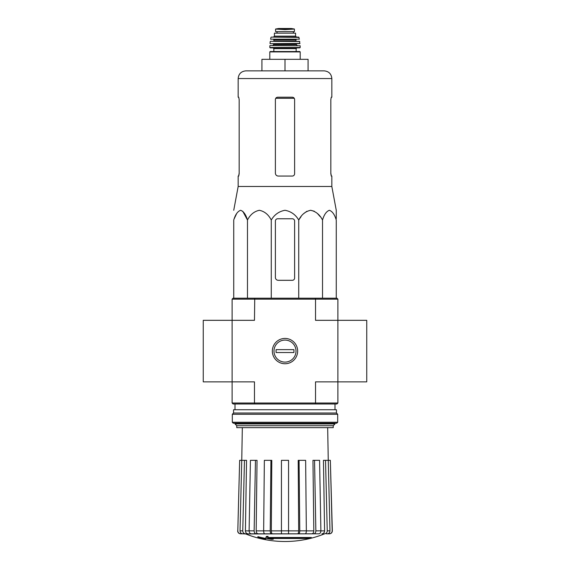 <?xml version="1.0" encoding="UTF-8"?>
<svg xmlns="http://www.w3.org/2000/svg" width="570" height="570" viewBox="0 0 570 570"><rect width="100%" height="100%" fill="white"/><g stroke="black" fill="none" stroke-linecap="round" stroke-linejoin="round"><path stroke-width="0.85" d="M232.111 299.157L315.524 299.157L315.26 298.195L233.073 298.195L232.111 299.157L232.111 381.864L254.477 381.864L254.477 403.019L315.524 403.019L315.524 381.864L337.889 381.864L337.889 320.319L366.745 320.319L366.745 381.864L337.889 381.864L337.889 403.019L336.927 403.98L315.26 403.98L315.524 403.019L337.889 403.019M232.111 403.019L254.477 403.019L254.74 403.98L233.073 403.98L232.111 403.019L232.111 381.864L203.255 381.864L203.255 320.319L254.477 320.319L254.74 298.195M311.355 538.066L267.608 538.066A104.004 9.063 -90 0 0 268.035 536.926A100.769 76.622 90 0 1 266.361 537.018A103.704 9.042 90 0 1 265.848 538.279A104.103 103.704 90 0 0 271.626 539.298A103.042 78.354 -90 0 0 273.265 539.213A103.811 103.419 -90 0 1 268.605 538.493L309.66 538.493A105.129 105.129 0 0 0 311.355 538.066L311.355 537.489L267.836 537.489M268.035 536.926L268.035 536.349A100.769 76.622 90 0 1 266.361 536.441A103.704 9.042 90 0 1 265.848 537.702L265.848 538.279M266.361 537.018L266.361 536.441M273.265 539.213L273.265 538.636A103.811 103.419 -90 0 1 272.182 538.493M265.577 539.22L265.577 538.408A104.51 104.51 0 0 1 257.882 536.648L257.882 537.46A104.745 104.745 0 0 0 265.577 539.22M265.577 538.985A104.51 104.51 0 0 1 257.882 537.225M324.259 533.947A105.785 105.785 0 0 1 285 541.5C271.434 541.479 258.345 538.956 245.741 533.947L316.813 533.805M253.187 533.805L305.242 533.805C305.926 533.627 306.297 532.644 306.346 530.848L305.641 460.332L299.065 460.332L299.777 530.848L306.346 530.848M324.572 533.805C326.225 533.627 327.116 532.636 327.244 530.848L329.966 530.848L328.256 460.332L330.344 460.332L332.196 530.848C332.061 532.636 331.092 533.627 329.303 533.805L326.439 533.805M304.145 533.805L318.844 533.805C320.112 533.627 320.789 532.644 320.889 530.848L319.578 460.332L314.547 460.332L315.858 530.848L320.889 530.848M263.654 530.848L270.223 530.848L270.935 460.332L264.359 460.332L263.654 530.848C263.703 532.636 264.074 533.627 264.758 533.805L281.445 533.805L281.445 530.848L288.555 530.848L288.555 460.332L281.445 460.332L281.445 530.848M249.111 530.848L254.142 530.848L255.453 460.332L250.422 460.332L249.111 530.848C249.211 532.636 249.888 533.627 251.156 533.805L265.855 533.805M245.741 533.947L242.706 533.805L245.428 533.805C243.775 533.627 242.884 532.644 242.756 530.848L244.466 460.332L246.546 460.332L245.406 530.87L249.111 530.87M237.804 530.848L239.657 460.332L237.804 530.848C237.939 532.636 238.908 533.627 240.697 533.805L245.357 533.805M242.328 427.635L241.758 460.332L239.657 460.332M242.706 533.805C241.053 533.627 240.162 532.636 240.034 530.848L242.756 530.848M244.466 460.332L241.744 460.332L240.034 530.848M248.078 533.805C246.44 533.634 245.549 532.651 245.406 530.87M254.142 530.848C254.241 532.644 254.925 533.627 256.187 533.805M258.217 533.805C256.956 533.634 256.279 532.651 256.172 530.87L263.654 530.87M255.453 460.332L257.041 460.332L256.172 530.87M270.223 530.848C270.28 532.644 270.65 533.627 271.334 533.805M272.432 533.805C271.748 533.634 271.384 532.651 271.32 530.87L281.445 530.87M270.935 460.332L271.797 460.332L271.32 530.87M288.555 530.848L288.555 533.805M298.666 533.805C299.35 533.627 299.72 532.636 299.777 530.848M299.065 460.332L298.203 460.332L298.68 530.87C298.616 532.651 298.252 533.634 297.568 533.805M313.814 533.805C315.075 533.627 315.759 532.636 315.858 530.848M314.547 460.332L312.959 460.332L313.828 530.87C313.721 532.651 313.044 533.634 311.783 533.805M320.889 530.87L324.594 530.87L323.454 460.332L325.534 460.332L327.244 530.848M324.594 530.87C324.451 532.651 323.56 533.634 321.922 533.805M329.966 530.848C329.838 532.644 328.947 533.627 327.294 533.805M325.534 460.332L328.256 460.332L327.672 427.635M330.344 460.332L332.331 530.848C332.196 532.636 331.234 533.627 329.446 533.805M337.889 299.157L337.889 320.319L315.524 320.319L315.524 299.157L337.889 299.157L336.927 298.195L315.26 298.195M272.346 351.091A12.654 12.654 0 0 0 291.327 362.05A12.654 12.654 0 0 0 291.327 340.133A12.654 12.654 0 0 0 272.346 351.091M254.74 403.98L315.26 403.98M236.764 425.719L333.236 425.719L333.236 427.635L236.764 427.635L236.764 425.719L234.997 423.945L335.003 423.945L335.003 423.218M336.257 218.766L336.257 210.287L331.833 186.468L331.833 176.066L331.263 176.066L330.835 173.757L330.835 99.515L331.263 97.206L330.835 99.515M301.074 216.607L298.737 220.027C301.494 214.619 305.456 211.377 310.629 210.287C315.794 211.37 319.756 214.612 322.52 220.027C324.116 214.619 326.403 211.377 329.389 210.287C332.374 211.37 334.661 214.612 336.257 220.027L336.257 298.195M303.76 213.572L306.924 211.249M310.629 210.287L314.334 211.249M317.497 213.572L320.183 216.607M234.213 218.766L236.643 213.572M242.749 211.249L247.48 220.027C245.884 214.612 243.59 211.37 240.611 210.287C237.626 211.377 235.339 214.619 233.743 220.027L233.743 298.195M298.737 298.195L298.737 220.027C295.538 214.612 290.957 211.363 284.993 210.287C279.029 211.37 274.455 214.619 271.263 220.027C268.498 214.612 264.537 211.37 259.371 210.287C254.199 211.377 250.237 214.619 247.48 220.027L247.48 298.195M271.263 220.027L271.263 298.195M322.52 220.027L322.52 298.195M275.381 221.075L275.381 277.426A2.886 2.886 0 0 0 278.267 280.312L292.31 280.312A2.309 2.309 0 0 0 294.619 278.003L294.619 221.075A2.309 2.309 0 0 0 292.31 218.766L277.69 218.766A2.309 2.309 0 0 0 275.381 221.075M308.078 70.858L308.078 59.323L261.922 59.323L261.922 70.858L245.862 70.858L324.138 70.858C328.812 71.314 331.377 73.879 331.833 78.553L238.167 78.553C238.623 73.879 241.188 71.314 245.862 70.858M285 59.323L285 70.858M294.619 173.757C294.476 175.168 293.707 175.938 292.31 176.066C293.7 175.938 294.469 175.168 294.619 173.757L294.619 99.515C294.476 98.111 293.707 97.342 292.31 97.206L277.69 97.206C276.3 97.342 275.531 98.111 275.381 99.515L275.381 173.18C275.559 174.94 276.521 175.902 278.267 176.066L292.31 176.066M331.833 186.468L238.167 186.468L238.167 176.066L238.737 176.066L239.165 173.757L239.165 99.515L238.737 97.206L238.167 97.206L238.167 78.553M239.165 173.18L238.652 176.066M331.348 176.066L330.835 173.18M331.833 78.553L331.833 97.206L331.263 97.206M232.304 422.256L233.265 423.218L336.735 423.218L337.697 422.256L337.697 414.269L232.304 414.269L232.304 422.256L337.697 422.256M232.304 414.269L233.55 413.022L336.45 413.022L337.697 414.269M233.55 413.022L233.55 409.752L336.45 409.752L336.45 413.022M285 362.1A11.008 11.008 0 0 1 275.467 345.584A11.008 11.008 0 0 1 294.533 345.584A11.008 11.008 0 0 1 285 362.1M276.058 352.531L276.058 349.645L293.942 349.645L293.942 352.531L276.058 352.531M275.574 31.621L275.574 29.07L275.574 31.621L294.426 31.621L294.426 29.07L285 29.612L280.02 29.326L289.98 29.326M275.574 29.07L280.02 29.326M274.419 36.145L274.419 33.16L295.581 33.16L295.581 36.145L296.543 37.107L273.458 37.107L274.419 36.145L295.581 36.145M270.187 51.528L299.813 51.528L300.198 51.913L269.802 51.913L270.187 51.528M296.158 48.642L273.842 48.642L273.842 51.528L296.158 51.528L296.158 48.642L296.927 47.873M299.806 47.873L300.19 47.488L269.81 47.488L270.194 47.873L299.806 47.873L273.073 47.873L273.842 48.642M270.045 45.572L300.148 45.75L270.045 45.572M279.229 43.648L299.799 43.648L299.578 41.339L270.422 41.339L299.77 41.503M296.35 41.339L295.965 40.954L274.035 40.954L273.65 39.416L290.771 39.416M299.4 39.188L270.6 39.188L299.4 39.188L298.666 37.107L271.334 37.107L299.043 37.406M277.02 31.621L277.02 33.16M306.346 530.87L313.828 530.87M288.555 530.87L298.68 530.87M275.738 98.289L294.262 98.289M272.688 45.572L273.65 44.61L296.35 44.61L297.312 45.572M273.65 44.61L273.65 44.032L296.35 44.032L296.735 43.648M270.201 43.648L299.991 43.434M274.035 39.8L295.965 39.8L296.35 39.416M277.07 31.621L277.07 33.16M275.574 29.041L278.602 28.507L291.398 28.507L294.426 29.041M335.003 409.752L335.003 403.98M234.997 423.945L234.997 423.218M234.997 409.752L234.997 403.98M333.236 425.719L335.003 423.945M237.669 530.848C237.804 532.636 238.766 533.627 240.554 533.805M238.167 186.468L233.743 210.287M300.198 59.323L300.198 51.913M269.802 59.323L269.802 51.913M269.81 47.488L269.852 45.75M300.19 47.488L300.148 45.75M296.35 44.61L296.35 44.032M273.65 44.032L273.265 43.648M270.009 43.434L270.23 41.503M274.035 40.954L273.65 41.339M295.965 40.954L295.965 39.8M270.6 39.188L270.957 37.406M293.386 31.621L293.386 33.16M291.398 28.507L278.652 28.5"/></g></svg>
